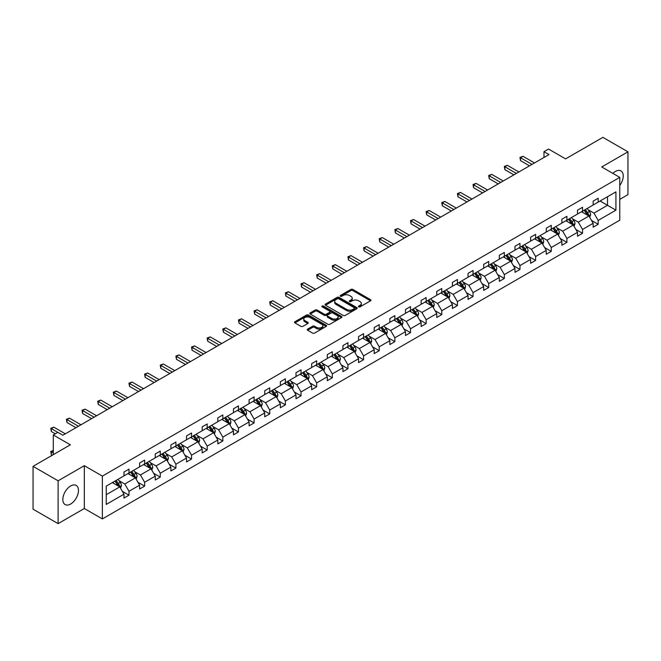 <?xml version="1.0" encoding="UTF-8"?>
<svg xmlns="http://www.w3.org/2000/svg" width="661" height="661" viewBox="0 0 661 661"><rect width="100%" height="100%" fill="white"/><g stroke="black" fill="none" stroke-linecap="round" stroke-linejoin="round"><path stroke-width="0.99" d="M358.7 306.844A0.975 0.562 0 0 0 360.08 306.844L370.532 300.805A1.388 0.801 0 0 0 370.937 300.243A1.388 0.801 0 0 0 370.532 299.673L352.817 289.444A1.388 0.801 0 0 0 350.851 289.444L340.398 295.484A0.975 0.562 0 0 0 341.77 296.277L343.125 295.492A4.453 2.57 0 0 1 349.421 295.492L350.9 296.351A4.453 2.57 0 0 1 352.206 298.169A4.453 2.57 0 0 1 350.9 299.987L349.545 300.763A0.975 0.562 0 0 0 350.925 301.556L352.28 300.78A4.453 2.57 0 0 1 358.576 300.78L360.055 301.631A4.453 2.57 0 0 1 361.36 303.449A4.453 2.57 0 0 1 360.055 305.266L358.7 306.051A0.975 0.562 0 0 0 358.7 306.844L358.7 306.051M70.644 504.029A11.055 6.387 120 0 0 77.866 494.279A11.055 6.387 120 0 0 76.172 485.422A11.055 6.387 120 0 0 70.644 485.967A11.055 6.387 120 0 0 63.423 495.709A11.055 6.387 120 0 0 65.117 504.574A11.055 6.387 120 0 0 70.644 504.029M619.778 185.452A11.055 6.387 120 0 0 620.952 170.893A11.055 6.387 120 0 0 615.416 171.447A11.055 6.387 120 0 0 612.887 173.397M619.778 199.374L627.95 194.656L627.95 151.823L602.89 137.356L565.593 158.888L548.547 149.047L543.986 151.675L543.986 157.467M58.11 523.644L84.327 508.516L84.327 465.683L58.11 480.811L58.11 523.644L33.05 509.177L33.05 466.344L70.347 444.812L53.301 434.971L53.301 454.652M58.11 480.811L33.05 466.344M307.654 329.104A1.388 0.801 0 0 0 307.241 329.665A1.388 0.801 0 0 0 307.654 330.236L312.62 333.103A1.388 0.801 0 0 0 314.586 333.103L326.204 326.402A1.388 0.801 0 0 0 326.608 325.832A1.388 0.801 0 0 0 326.204 325.262L308.489 315.041A1.388 0.801 0 0 0 306.522 315.041L294.905 321.742A1.388 0.801 0 0 0 294.5 322.312A1.388 0.801 0 0 0 294.905 322.882L300.912 326.344A1.388 0.801 0 0 0 302.878 326.344L307.852 323.477A1.388 0.801 0 0 0 308.257 322.907A1.388 0.801 0 0 0 307.852 322.337L304.87 320.618A3.726 2.148 0 0 1 303.779 319.098A3.726 2.148 0 0 1 306.076 317.115A3.726 2.148 0 0 1 310.133 317.577L321.8 324.311A3.726 2.148 0 0 1 322.89 325.832A3.726 2.148 0 0 1 320.593 327.823A3.726 2.148 0 0 1 316.536 327.352L314.586 326.228A1.388 0.801 0 0 0 312.62 326.228L307.654 329.104L307.654 330.236L312.62 327.385L312.62 326.228M53.301 434.971L57.862 432.344L62.878 435.235L549.002 154.575L543.986 151.675M84.327 465.683L102.372 476.102L619.778 177.379L619.778 220.212L102.372 518.926L102.372 476.102M627.95 151.823L601.733 166.96L619.778 177.379M343.224 315.437A1.388 0.801 0 0 0 345.191 315.437L356.808 308.737A1.388 0.801 0 0 0 357.213 308.166A1.388 0.801 0 0 0 356.808 307.596L339.093 297.367A1.388 0.801 0 0 0 337.127 297.367L325.509 304.077A1.388 0.801 0 0 0 325.105 304.638A1.388 0.801 0 0 0 325.509 305.208L343.224 315.437M322.51 307.051A0.975 0.562 0 0 1 323.493 307.191L341.481 317.577L329.889 324.27A1.388 0.801 0 0 1 327.922 324.27L310.207 314.041L315.181 311.199L315.181 310.042L310.207 312.909A1.388 0.801 0 0 0 309.802 313.479A1.388 0.801 0 0 0 310.207 314.041L310.207 312.909M315.181 311.199A1.388 0.801 0 0 1 317.148 311.199L317.148 310.042A1.388 0.801 0 0 0 315.181 310.042M317.148 310.042L324.328 314.19A1.388 0.801 0 0 0 326.303 314.19L329.599 312.281A1.388 0.801 0 0 0 330.004 311.711A1.388 0.801 0 0 0 329.599 311.149L322.114 306.828A0.975 0.562 0 0 1 323.493 306.035L341.506 316.429A1.388 0.801 0 0 1 341.911 316.999A1.388 0.801 0 0 1 341.506 317.569L341.506 316.429M106.231 486.141L123.979 475.895L123.979 472.02L128.994 469.12L128.994 473.003L139.62 466.864L139.62 462.989L144.635 460.097L144.635 463.972L155.261 457.833L155.261 453.958L160.268 451.066L160.268 454.942L170.902 448.811L170.902 444.927L175.909 442.035L175.909 445.911L186.534 439.78L186.534 435.896L191.55 433.005L191.55 436.888L202.175 430.749L202.175 426.874L207.19 423.974L207.19 427.857L217.816 421.718L217.816 417.843L222.831 414.951L222.831 418.826L233.457 412.687L233.457 408.812L238.464 405.92L238.464 409.795L249.098 403.664L249.098 399.781L254.105 396.889L254.105 400.764L264.731 394.634L264.731 390.75L269.746 387.858L269.746 391.733L280.371 385.603L280.371 381.728L285.387 378.827L285.387 382.711L296.012 376.572L296.012 372.697L301.028 369.805L301.028 373.68L311.653 367.541L311.653 363.666L316.669 360.774L316.669 364.649L327.294 358.51L327.294 354.635L332.301 351.743L332.301 355.618L342.935 349.487L342.935 345.604L347.942 342.712L347.942 346.587L358.568 340.456L358.568 336.581L363.583 333.681L363.583 337.564L374.209 331.425L374.209 327.55L379.224 324.65L379.224 328.534L389.85 322.394L389.85 318.519L394.865 315.627L394.865 319.503L405.49 313.364L405.49 309.488L410.506 306.597L410.506 310.472L421.131 304.341L421.131 300.458L426.138 297.566L426.138 301.441L436.764 295.31L436.764 291.427L441.779 288.535L441.779 292.418L452.405 286.279L452.405 282.404L457.42 279.504L457.42 283.387L468.046 277.248L468.046 273.373L473.061 270.481L473.061 274.356L483.687 268.217L483.687 264.342L488.702 261.45L488.702 265.325L499.328 259.195L499.328 255.311L504.335 252.419L504.335 256.294L514.969 250.164L514.969 246.28L519.976 243.388L519.976 247.272L530.601 241.133L530.601 237.258L535.617 234.358L535.617 238.241L546.242 232.102L546.242 228.227L551.257 225.335L551.257 229.21L561.883 223.071L561.883 219.196L566.898 216.304L566.898 220.179L577.524 214.048L577.524 210.165L582.539 207.273L582.539 211.148L593.165 205.017L593.165 201.134L598.172 198.242L598.172 202.117L615.92 191.88L615.92 210.165L598.172 220.41L598.172 224.286L593.165 227.186L593.165 223.302L582.539 229.441L582.539 233.316L577.524 236.217L577.524 232.333L566.898 238.472L566.898 242.347L561.883 245.239L561.883 241.364L551.257 247.503L551.257 251.378L546.242 254.27L546.242 250.395L535.617 256.526L535.617 260.409L530.601 263.301L530.601 259.426L519.976 265.557L519.976 269.44L514.969 272.332L514.969 268.449L504.335 274.588L504.335 278.463L499.328 281.363L499.328 277.48L488.702 283.619L488.702 287.494L483.687 290.386L483.687 286.51L473.061 292.649L473.061 296.525L468.046 299.416L468.046 295.541L457.42 301.672L457.42 305.556L452.405 308.447L452.405 304.572L441.779 310.703L441.779 314.586L436.764 317.478L436.764 313.595L426.138 319.734L426.138 323.609L421.131 326.509L421.131 322.626L410.506 328.765L410.506 332.64L405.49 335.532L405.49 331.657L394.865 337.796L394.865 341.671L389.85 344.563L389.85 340.688L379.224 346.818L379.224 350.702L374.209 353.594L374.209 349.719L363.583 355.849L363.583 359.733L358.568 362.625L358.568 358.749L347.942 364.88L347.942 368.755L342.935 371.656L342.935 367.772L332.301 373.911L332.301 377.786L327.294 380.686L327.294 376.803L316.669 382.942L316.669 386.817L311.653 389.709L311.653 385.834L301.028 391.973L301.028 395.848L296.012 398.74L296.012 394.865L285.387 400.996L285.387 404.879L280.371 407.771L280.371 403.896L269.746 410.027L269.746 413.91L264.731 416.802L264.731 412.918L254.105 419.057L254.105 422.933L249.098 425.833L249.098 421.949L238.464 428.088L238.464 431.964L233.457 434.855L233.457 430.98L222.831 437.119L222.831 440.994L217.816 443.886L217.816 440.011L207.19 446.142L207.19 450.025L202.175 452.917L202.175 449.042L191.55 455.173L191.55 459.056L186.534 461.948L186.534 458.065L175.909 464.204L175.909 468.079L170.902 470.979L170.902 467.096L160.268 473.235L160.268 477.11L155.261 480.002L155.261 476.127L144.635 482.266L144.635 486.141L139.62 489.033L139.62 485.157L128.994 491.288L128.994 495.172L123.979 498.063L123.979 494.188L106.231 504.434L106.231 486.141M127.986 473.582L135.406 477.862L124.78 484.001L118.98 480.646M124.78 484.001L128.994 491.288M135.406 477.862L139.62 485.157M123.979 474.97L124.78 475.433L128.994 473.003M143.627 464.551L151.047 468.831L140.421 474.97L134.621 471.623M140.421 474.97L144.635 482.266M151.047 468.831L155.261 476.127M139.62 465.939L140.421 466.402L144.635 463.972M159.268 455.52L166.688 459.808L156.062 465.939L150.254 462.593M156.062 465.939L160.268 473.235M166.688 459.808L170.902 467.096M155.261 456.908L156.062 457.371L160.268 454.942M174.909 446.489L182.329 450.777L171.703 456.908L165.894 453.562M171.703 456.908L175.909 464.204M182.329 450.777L186.534 458.065M170.902 447.885L171.703 448.348L175.909 445.911M190.55 437.466L197.97 441.746L187.336 447.885L181.535 444.531M187.336 447.885L191.55 455.173M197.97 441.746L202.175 449.042M186.534 438.854L187.336 439.317L191.55 436.888M206.182 428.435L213.602 432.715L202.977 438.854L197.176 435.5M202.977 438.854L207.19 446.142M213.602 432.715L217.816 440.011M202.175 429.824L202.977 430.286L207.19 427.857M221.823 419.405L229.243 423.684L218.617 429.824L212.817 426.469M218.617 429.824L222.831 437.119M229.243 423.684L233.457 430.98M217.816 420.793L218.617 421.255L222.831 418.826M237.464 410.374L244.884 414.662L234.258 420.793L228.458 417.446M234.258 420.793L238.464 428.088M244.884 414.662L249.098 421.949M233.457 411.762L234.258 412.224L238.464 409.795M253.105 401.343L260.525 405.631L249.899 411.762L244.091 408.415M249.899 411.762L254.105 419.057M260.525 405.631L264.731 412.918M249.098 402.731L249.899 403.202L254.105 400.764M268.746 392.32L276.166 396.6L265.54 402.731L259.732 399.384M265.54 402.731L269.746 410.027M276.166 396.6L280.371 403.896M264.731 393.708L265.54 394.171L269.746 391.733M284.387 383.289L291.798 387.569L281.173 393.708L275.373 390.354M281.173 393.708L285.387 400.996M291.798 387.569L296.012 394.865M280.371 384.677L281.173 385.14L285.387 382.711M300.02 374.258L307.439 378.538L296.814 384.677L291.014 381.323M296.814 384.677L301.028 391.973M307.439 378.538L311.653 385.834M296.012 375.646L296.814 376.109L301.028 373.68M315.661 365.227L323.08 369.516L312.455 375.646L306.654 372.3M312.455 375.646L316.669 382.942M323.08 369.516L327.294 376.803M311.653 366.615L312.455 367.078L316.669 364.649M331.301 356.196L338.721 360.485L328.096 366.615L322.295 363.269M328.096 366.615L332.301 373.911M338.721 360.485L342.935 367.772M327.294 357.584L328.096 358.047L332.301 355.618M346.942 347.165L354.362 351.454L343.737 357.584L337.928 354.238M343.737 357.584L347.942 364.88M354.362 351.454L358.568 358.749M342.935 348.562L343.737 349.025L347.942 346.587M362.583 338.143L370.003 342.423L359.369 348.562L353.569 345.207M359.369 348.562L363.583 355.849M370.003 342.423L374.209 349.719M358.568 339.531L359.369 339.994L363.583 337.564M378.224 329.112L385.636 333.392L375.01 339.531L369.21 336.176M375.01 339.531L379.224 346.818M385.636 333.392L389.85 340.688M374.209 330.5L375.01 330.963L379.224 328.534M393.857 320.081L401.277 324.361L390.651 330.5L384.851 327.154M390.651 330.5L394.865 337.796M401.277 324.361L405.49 331.657M389.85 321.469L390.651 321.932L394.865 319.503M409.498 311.05L416.917 315.338L406.292 321.469L400.492 318.123M406.292 321.469L410.506 328.765M416.917 315.338L421.131 322.626M405.49 312.438L406.292 312.901L410.506 310.472M425.139 302.019L432.558 306.307L421.933 312.438L416.124 309.092M421.933 312.438L426.138 319.734M432.558 306.307L436.764 313.595M421.131 303.416L421.933 303.878L426.138 301.441M440.78 292.997L448.199 297.276L437.574 303.416L431.765 300.061M437.574 303.416L441.779 310.703M448.199 297.276L452.405 304.572M436.764 294.385L437.574 294.847L441.779 292.418M456.421 283.966L463.84 288.246L453.206 294.385L447.406 291.03M453.206 294.385L457.42 301.672M463.84 288.246L468.046 295.541M452.405 285.354L453.206 285.816L457.42 283.387M472.053 274.935L479.473 279.215L468.847 285.354L463.047 281.999M468.847 285.354L473.061 292.649M479.473 279.215L483.687 286.51M468.046 276.323L468.847 276.785L473.061 274.356M487.694 265.904L495.114 270.192L484.488 276.323L478.688 272.976M484.488 276.323L488.702 283.619M495.114 270.192L499.328 277.48M483.687 267.292L484.488 267.755L488.702 265.325M503.335 256.873L510.755 261.161L500.129 267.292L494.329 263.946M500.129 267.292L504.335 274.588M510.755 261.161L514.969 268.449M499.328 258.269L500.129 258.732L504.335 256.294M518.976 247.85L526.396 252.13L515.77 258.269L509.962 254.915M515.77 258.269L519.976 265.557M526.396 252.13L530.601 259.426M514.969 249.238L515.77 249.701L519.976 247.272M534.617 238.819L542.037 243.099L531.403 249.238L525.602 245.884M531.403 249.238L535.617 256.526M542.037 243.099L546.242 250.395M530.601 240.207L531.403 240.67L535.617 238.241M550.258 229.788L557.669 234.068L547.044 240.207L541.243 236.853M547.044 240.207L551.257 247.503M557.669 234.068L561.883 241.364M546.242 231.176L547.044 231.639L551.257 229.21M565.89 220.757L573.31 225.046L562.685 231.176L556.884 227.83M562.685 231.176L566.898 238.472M573.31 225.046L577.524 232.333M561.883 222.146L562.685 222.608L566.898 220.179M581.531 211.727L588.951 216.015L578.325 222.146L572.525 218.799M578.325 222.146L582.539 229.441M588.951 216.015L593.165 223.302M577.524 213.115L578.325 213.586L582.539 211.148M600.081 201.018L607.5 205.307L593.966 213.115L588.158 209.768M593.966 213.115L598.172 220.41M615.92 210.165L607.5 205.307L607.5 196.738L615.92 191.88M84.327 508.516L102.372 518.926M593.165 204.092L593.966 204.555L598.172 202.117M106.231 494.709L119.765 486.893L112.353 482.613M119.765 486.893L123.979 494.188M591.504 220.444L598.172 224.286M575.871 229.466L582.539 233.316M560.231 238.497L566.898 242.347M544.59 247.528L551.257 251.378M528.949 256.559L535.617 260.409M513.308 265.59L519.976 269.44M497.675 274.621L504.335 278.463M482.034 283.643L488.702 287.494M466.393 292.674L473.061 296.525M450.752 301.705L457.42 305.556M435.112 310.736L441.779 314.586M419.471 319.767L426.138 323.609M403.838 328.79L410.506 332.64M388.197 337.821L394.865 341.671M372.556 346.851L379.224 350.702M356.915 355.882L363.583 359.733M341.274 364.913L347.942 368.755M325.642 373.936L332.301 377.786M310.001 382.967L316.669 386.817M294.36 391.998L301.028 395.848M278.719 401.029L285.387 404.879M263.078 410.06L269.746 413.91M247.437 419.082L254.105 422.933M231.804 428.113L238.464 431.964M216.164 437.144L222.831 440.994M200.523 446.175L207.19 450.025M184.882 455.206L191.55 459.056M169.241 464.237L175.909 468.079M153.608 473.259L160.268 477.11M137.967 482.29L144.635 486.141M122.326 491.321L128.994 495.172M359.088 306.985L360.055 306.423A4.453 2.57 0 0 0 361.36 304.605L361.36 303.449M352.206 298.169L352.206 299.326A4.453 2.57 0 0 1 350.9 301.143L349.933 301.697M370.515 300.821L352.817 290.6A1.388 0.801 0 0 0 350.851 290.6L340.787 296.417M356.783 308.745L339.093 298.524A1.388 0.801 0 0 0 337.127 298.524L325.534 305.217M354.346 308.563A0.975 0.562 0 0 0 354.346 307.77L338.796 298.789A0.975 0.562 0 0 0 337.416 298.789L335.995 299.615A4.453 2.57 0 0 0 334.689 301.433A4.453 2.57 0 0 0 335.995 303.25L346.62 309.389A4.453 2.57 0 0 0 352.916 309.389L354.346 308.563L354.346 309.72A0.975 0.562 0 0 0 354.627 309.323L354.627 308.166M334.689 301.433L334.689 302.589A4.453 2.57 0 0 0 335.995 304.407L335.995 303.25M354.346 309.72L352.916 310.546A4.453 2.57 0 0 1 346.62 310.546L335.995 304.407M317.148 311.199L324.328 315.347A1.388 0.801 0 0 0 326.303 315.347L329.599 313.438A1.388 0.801 0 0 0 330.004 312.876L330.004 311.711M331.789 318.486A3.726 2.148 0 0 0 335.846 318.957A3.726 2.148 0 0 0 338.143 316.974A3.726 2.148 0 0 0 337.052 315.454L332.946 313.083A1.388 0.801 0 0 0 330.971 313.083L327.674 314.983A1.388 0.801 0 0 0 327.269 315.553A1.388 0.801 0 0 0 327.674 316.115L331.789 318.486L331.789 319.651A3.726 2.148 0 0 0 335.846 320.114A3.726 2.148 0 0 0 338.143 318.131L338.143 316.974M327.269 315.553L327.269 316.71A1.388 0.801 0 0 0 327.674 317.272L327.674 316.115M331.789 319.651L327.674 317.272M322.89 325.832L322.89 326.988A3.726 2.148 0 0 1 320.593 328.98A3.726 2.148 0 0 1 316.536 328.509L314.586 327.385A1.388 0.801 0 0 0 312.62 327.385M303.779 319.098L303.779 320.255A3.726 2.148 0 0 0 304.87 321.775L304.87 320.618M307.828 323.485L304.87 321.775M326.179 326.41L308.489 316.198A1.388 0.801 0 0 0 306.522 316.198L294.93 322.89M589.711 217.329L590.637 214.668A3.759 2.173 -120 0 0 589.438 211.47L587.183 208.463M583.151 212.66L582.176 211.363M588.397 215.693L588.604 214.833A3.759 2.173 -120 0 0 587.53 212.569L585.282 209.562M584.341 210.107L586.819 213.412A1.917 1.107 60 0 1 587.166 213.999L588.604 214.833M584.076 210.256L586.332 213.263A3.759 2.173 60 0 1 587.265 215.04M532.006 164.382L520.513 157.748L523.016 156.293L534.518 162.936M529.502 165.828L520.513 160.64L520.513 157.748L519.959 157.425L523.016 156.293M520.513 160.64L519.959 157.425M574.07 226.359L574.996 223.699A3.759 2.173 -120 0 0 573.798 220.501L571.55 217.494M567.51 221.691L566.535 220.386M572.757 224.723L572.971 223.856A3.759 2.173 -120 0 0 571.889 221.6L569.642 218.593M568.7 219.138L571.178 222.443A1.917 1.107 60 0 1 571.525 223.03L572.971 223.856M568.435 219.287L570.691 222.294A3.759 2.173 60 0 1 571.625 224.071M558.438 235.39L559.355 232.73A3.759 2.173 -120 0 0 558.157 229.532L555.909 226.525M551.869 230.722L550.894 229.417M557.116 233.754L557.33 232.887A3.759 2.173 -120 0 0 556.256 230.631L554.001 227.624M553.059 228.169L555.537 231.474A1.917 1.107 60 0 1 555.884 232.052L557.33 232.887M552.803 228.318L555.05 231.325A3.759 2.173 60 0 1 555.984 233.093M516.365 173.413L504.872 166.77L507.375 165.324L518.877 171.967M513.861 174.859L504.872 169.67L504.872 166.77L504.318 166.456L507.375 165.324M504.872 169.67L504.318 166.456M500.732 182.444L489.231 175.801L491.734 174.355L503.236 180.998M498.22 183.89L489.231 178.693L489.231 175.801L488.677 175.487L491.734 174.355M489.231 178.693L488.677 175.487M542.797 244.421L543.714 241.761A3.759 2.173 -120 0 0 542.516 238.555L540.268 235.556M536.228 239.753L535.253 238.447M541.475 242.777L541.69 241.918A3.759 2.173 -120 0 0 540.615 239.662L538.36 236.655M537.418 237.2L539.897 240.505A1.917 1.107 60 0 1 540.244 241.083L541.69 241.918M537.162 237.349L539.409 240.356A3.759 2.173 60 0 1 540.343 242.124M485.091 191.467L473.59 184.832L476.094 183.386L487.595 190.021M482.58 192.921L473.59 187.724L473.59 184.832L473.036 184.51L476.094 183.386M473.59 187.724L473.036 184.51M527.156 253.452L528.081 250.783A3.759 2.173 -120 0 0 526.875 247.586L524.627 244.587M520.595 248.784L519.612 247.478M525.842 251.808L526.049 250.949A3.759 2.173 -120 0 0 524.974 248.685L522.727 245.685M521.785 246.223L524.256 249.536A1.917 1.107 60 0 1 524.611 250.114L526.049 250.949M521.521 246.379L523.768 249.379A3.759 2.173 60 0 1 524.71 251.155M469.45 200.498L457.949 193.863L460.461 192.417L471.954 199.052M466.947 201.944L457.949 196.755L457.949 193.863L457.404 193.541L460.461 192.417M457.949 196.755L457.404 193.541M511.515 262.483L512.44 259.814A3.759 2.173 -120 0 0 511.242 256.617L508.987 253.609M504.954 257.807L503.979 256.509M510.201 260.839L510.408 259.98A3.759 2.173 -120 0 0 509.334 257.716L507.086 254.708M506.144 255.253L508.623 258.558A1.917 1.107 60 0 1 508.97 259.145L510.408 259.98M505.88 255.41L508.135 258.41A3.759 2.173 60 0 1 509.069 260.186M453.81 209.529L442.308 202.894L444.82 201.44L456.313 208.083M451.306 210.975L442.308 205.786L442.308 202.894L441.763 202.572L444.82 201.44M442.308 205.786L441.763 202.572M495.874 271.506L496.799 268.845A3.759 2.173 -120 0 0 495.601 265.648L493.346 262.64M489.314 266.837L488.339 265.532M494.56 269.87L494.767 269.002A3.759 2.173 -120 0 0 493.693 266.747L491.445 263.739M490.503 264.284L492.982 267.589A1.917 1.107 60 0 1 493.329 268.176L494.767 269.002M490.239 264.433L492.495 267.441A3.759 2.173 60 0 1 493.428 269.217M438.169 218.56L426.675 211.917L429.179 210.471L440.68 217.114M435.665 220.006L426.675 214.817L426.675 211.917L426.122 211.603L429.179 210.471M426.675 214.817L426.122 211.603M480.241 280.537L481.158 277.876A3.759 2.173 -120 0 0 479.96 274.679L477.713 271.671M473.673 275.868L472.698 274.563M478.919 278.901L479.134 278.033A3.759 2.173 -120 0 0 478.052 275.777L475.804 272.77M474.862 273.315L477.341 276.62A1.917 1.107 60 0 1 477.688 277.199L479.134 278.033M474.598 273.464L476.854 276.472A3.759 2.173 60 0 1 477.787 278.248M422.536 227.591L411.035 220.948L413.538 219.502L425.04 226.145M420.024 229.036L411.035 223.848L411.035 220.948L410.481 220.634L413.538 219.502M411.035 223.848L410.481 220.634M464.6 289.568L465.518 286.907A3.759 2.173 -120 0 0 464.319 283.701L462.072 280.702M458.032 284.899L457.057 283.594M463.278 287.923L463.493 287.064A3.759 2.173 -120 0 0 462.419 284.808L460.163 281.801M459.221 282.346L461.7 285.651A1.917 1.107 60 0 1 462.047 286.23L463.493 287.064M458.965 282.495L461.213 285.502A3.759 2.173 60 0 1 462.146 287.271M406.895 236.621L395.394 229.978L397.897 228.532L409.399 235.167M404.383 238.067L395.394 232.87L395.394 229.978L394.84 229.664L397.897 228.532M395.394 232.87L394.84 229.664M448.959 298.598L449.877 295.93A3.759 2.173 -120 0 0 448.679 292.732L446.431 289.733M442.391 293.93L441.416 292.625M447.646 296.954L447.852 296.095A3.759 2.173 -120 0 0 446.778 293.831L444.523 290.832M443.589 291.369L446.059 294.682A1.917 1.107 60 0 1 446.406 295.26L447.852 296.095M443.324 291.526L445.572 294.525A3.759 2.173 60 0 1 446.514 296.302M391.254 245.644L379.753 239.009L382.265 237.563L393.758 244.198M388.751 247.09L379.753 241.901L379.753 239.009L379.199 238.687L382.265 237.563M379.753 241.901L379.199 238.687M433.319 307.629L434.244 304.961A3.759 2.173 -120 0 0 433.046 301.763L430.79 298.755M426.758 302.953L425.775 301.656M432.005 305.985L432.211 305.126A3.759 2.173 -120 0 0 431.137 302.862L428.89 299.863M427.948 300.4L430.418 303.713A1.917 1.107 60 0 1 430.774 304.291L432.211 305.126M427.684 300.557L429.931 303.556A3.759 2.173 60 0 1 430.873 305.332M375.613 254.675L364.112 248.04L366.624 246.594L378.117 253.229M373.11 256.121L364.112 250.932L364.112 248.04L363.567 247.718L366.624 246.594M364.112 250.932L363.567 247.718M417.678 316.652L418.603 313.992A3.759 2.173 -120 0 0 417.405 310.794L415.149 307.786M411.117 311.984L410.142 310.687M416.364 315.016L416.57 314.149A3.759 2.173 -120 0 0 415.496 311.893L413.249 308.885M412.307 309.431L414.786 312.736A1.917 1.107 60 0 1 415.133 313.322L416.57 314.149M412.043 309.579L414.298 312.587A3.759 2.173 60 0 1 415.232 314.363M359.972 263.706L348.479 257.063L350.983 255.617L362.484 262.26M357.469 265.152L348.479 259.963L348.479 257.063L347.926 256.749L350.983 255.617M348.479 259.963L347.926 256.749M402.037 325.683L402.962 323.022A3.759 2.173 -120 0 0 401.764 319.825L399.508 316.817M395.476 321.015L394.501 319.709M400.723 324.047L400.938 323.179A3.759 2.173 -120 0 0 399.855 320.924L397.608 317.916M396.666 318.462L399.145 321.767A1.917 1.107 60 0 1 399.492 322.353L400.938 323.179M396.402 318.61L398.657 321.618A3.759 2.173 60 0 1 399.591 323.394M344.331 272.737L332.838 266.094L335.342 264.648L346.843 271.291M341.828 274.183L332.838 268.994L332.838 266.094L332.285 265.78L335.342 264.648M332.838 268.994L332.285 265.78M386.404 334.714L387.321 332.053A3.759 2.173 -120 0 0 386.123 328.856L383.876 325.848M379.835 330.046L378.86 328.74M385.082 333.078L385.297 332.21A3.759 2.173 -120 0 0 384.223 329.955L381.967 326.947M381.025 327.492L383.504 330.797A1.917 1.107 60 0 1 383.851 331.376L385.297 332.21M380.769 327.641L383.016 330.649A3.759 2.173 60 0 1 383.95 332.417M328.699 281.768L317.197 275.125L319.701 273.679L331.202 280.314M326.187 283.214L317.197 278.017L317.197 275.125L316.644 274.811L319.701 273.679M317.197 278.017L316.644 274.811M370.763 343.745L371.68 341.084A3.759 2.173 -120 0 0 370.482 337.878L368.235 334.879M364.194 339.076L363.22 337.771M369.441 342.101L369.656 341.241A3.759 2.173 -120 0 0 368.582 338.977L366.326 335.978M365.384 336.523L367.863 339.828A1.917 1.107 60 0 1 368.21 340.407L369.656 341.241M365.128 336.672L367.376 339.671A3.759 2.173 60 0 1 368.309 341.448M313.058 290.79L301.556 284.156L304.06 282.71L315.561 289.344M310.546 292.245L301.556 287.048L301.556 284.156L301.003 283.833L304.06 282.71M301.556 287.048L301.003 283.833M355.122 352.776L356.048 350.107A3.759 2.173 -120 0 0 354.841 346.909L352.594 343.902M348.554 348.099L347.579 346.802M353.809 351.131L354.015 350.272A3.759 2.173 -120 0 0 352.941 348.008L350.685 345.009M349.752 345.546L352.222 348.859A1.917 1.107 60 0 1 352.569 349.438L354.015 350.272M349.487 345.703L351.735 348.702A3.759 2.173 60 0 1 352.677 350.479M297.417 299.821L285.916 293.187L288.427 291.741L299.92 298.375M294.913 301.267L285.916 296.078L285.916 293.187L285.37 292.864L288.427 291.741M285.916 296.078L285.37 292.864M339.481 361.798L340.407 359.138A3.759 2.173 -120 0 0 339.209 355.94L336.953 352.933M332.921 357.13L331.946 355.833M338.168 360.162L338.374 359.303A3.759 2.173 -120 0 0 337.3 357.039L335.053 354.032M334.111 354.577L336.589 357.882A1.917 1.107 60 0 1 336.936 358.469L338.374 359.303M333.846 354.726L336.094 357.733A3.759 2.173 60 0 1 337.036 359.51M281.776 308.852L270.275 302.217L272.786 300.763L284.28 307.406M279.273 310.298L270.275 305.109L270.275 302.217L269.729 301.895L272.786 300.763M270.275 305.109L269.729 301.895M323.84 370.829L324.766 368.169A3.759 2.173 -120 0 0 323.568 364.971L321.312 361.964M317.28 366.161L316.305 364.855M322.527 369.193L322.733 368.326A3.759 2.173 -120 0 0 321.659 366.07L319.412 363.063M318.47 363.608L320.949 366.913A1.917 1.107 60 0 1 321.296 367.499L322.733 368.326M318.205 363.757L320.461 366.764A3.759 2.173 60 0 1 321.395 368.541M266.135 317.883L254.642 311.24L257.146 309.794L268.647 316.437M263.632 319.329L254.642 314.14L254.642 311.24L254.088 310.926L257.146 309.794M254.642 314.14L254.088 310.926M308.208 379.86L309.125 377.2A3.759 2.173 -120 0 0 307.927 374.002L305.679 370.995M301.639 375.192L300.664 373.886M306.886 378.224L307.101 377.357A3.759 2.173 -120 0 0 306.018 375.101L303.771 372.093M302.829 372.639L305.308 375.944A1.917 1.107 60 0 1 305.655 376.522L307.101 377.357M302.564 372.787L304.82 375.795A3.759 2.173 60 0 1 305.754 377.563M250.494 326.914L239.001 320.271L241.505 318.825L253.006 325.468M247.991 328.36L239.001 323.163L239.001 320.271L238.447 319.957L241.505 318.825M239.001 323.163L238.447 319.957M292.567 388.891L293.484 386.231A3.759 2.173 -120 0 0 292.286 383.025L290.039 380.025M285.998 384.223L285.023 382.917M291.245 387.247L291.46 386.388A3.759 2.173 -120 0 0 290.386 384.124L288.13 381.124M287.188 381.67L289.667 384.975A1.917 1.107 60 0 1 290.014 385.553L291.46 386.388M286.932 381.818L289.179 384.826A3.759 2.173 60 0 1 290.113 386.594M234.862 335.937L223.36 329.302L225.864 327.856L237.365 334.491M232.35 337.391L223.36 332.194L223.36 329.302L222.807 328.98L225.864 327.856M223.36 332.194L222.807 328.98M276.926 397.922L277.843 395.253A3.759 2.173 -120 0 0 276.645 392.056L274.398 389.056M270.357 393.245L269.382 391.948M275.612 396.278L275.819 395.418A3.759 2.173 -120 0 0 274.745 393.155L272.489 390.155M271.547 390.692L274.026 394.006A1.917 1.107 60 0 1 274.373 394.584L275.819 395.418M271.291 390.849L273.538 393.849A3.759 2.173 60 0 1 274.48 395.625M219.221 344.968L207.719 338.333L210.223 336.887L221.724 343.522M216.709 346.414L207.719 341.225L207.719 338.333L207.166 338.011L210.223 336.887M207.719 341.225L207.166 338.011M261.285 406.945L262.21 404.284A3.759 2.173 -120 0 0 261.012 401.087L258.757 398.079M254.725 402.276L253.741 400.979M259.971 405.309L260.178 404.449A3.759 2.173 -120 0 0 259.104 402.185L256.856 399.178M255.914 399.723L258.385 403.028A1.917 1.107 60 0 1 258.74 403.615L260.178 404.449M255.65 399.88L257.897 402.88A3.759 2.173 60 0 1 258.839 404.656M203.58 353.999L192.078 347.364L194.59 345.91L206.083 352.553M201.076 355.444L192.078 350.256L192.078 347.364L191.533 347.042L194.59 345.91M192.078 350.256L191.533 347.042M245.644 415.976L246.57 413.315A3.759 2.173 -120 0 0 245.371 410.117L243.116 407.11M239.084 411.307L238.109 410.002M244.33 414.34L244.537 413.472A3.759 2.173 -120 0 0 243.463 411.216L241.215 408.209M240.274 408.754L242.752 412.059A1.917 1.107 60 0 1 243.099 412.646L244.537 413.472M240.009 408.903L242.265 411.91A3.759 2.173 60 0 1 243.198 413.687M187.939 363.029L176.437 356.386L178.949 354.94L190.451 361.584M185.435 364.475L176.437 359.287L176.437 356.386L175.892 356.072L178.949 354.94M176.437 359.287L175.892 356.072M230.003 425.006L230.929 422.346A3.759 2.173 -120 0 0 229.731 419.148L227.475 416.141M223.443 420.338L222.468 419.033M228.689 423.37L228.904 422.503A3.759 2.173 -120 0 0 227.822 420.247L225.575 417.24M224.633 417.785L227.111 421.09A1.917 1.107 60 0 1 227.458 421.668L228.904 422.503M224.368 417.934L226.624 420.941A3.759 2.173 60 0 1 227.558 422.718M172.298 372.06L160.805 365.417L163.308 363.971L174.81 370.614M169.794 373.506L160.805 368.309L160.805 365.417L160.251 365.103L163.308 363.971M160.805 368.309L160.251 365.103M214.371 434.037L215.288 431.377A3.759 2.173 -120 0 0 214.09 428.171L211.842 425.172M207.802 429.369L206.827 428.064M213.049 432.393L213.263 431.534A3.759 2.173 -120 0 0 212.189 429.278L209.934 426.271M208.992 426.816L211.47 430.121A1.917 1.107 60 0 1 211.817 430.699L213.263 431.534M208.736 426.965L210.983 429.972A3.759 2.173 60 0 1 211.917 431.74M156.665 381.091L145.164 374.448L147.667 373.002L159.169 379.637M154.153 382.537L145.164 377.34L145.164 374.448L144.61 374.126L147.667 373.002M145.164 377.34L144.61 374.126M198.73 443.068L199.647 440.4A3.759 2.173 -120 0 0 198.449 437.202L196.201 434.203M192.161 438.4L191.186 437.095M197.408 441.424L197.622 440.565A3.759 2.173 -120 0 0 196.548 438.301L194.293 435.302M193.351 435.839L195.83 439.152A1.917 1.107 60 0 1 196.177 439.73L197.622 440.565M193.095 435.996L195.342 438.995A3.759 2.173 60 0 1 196.276 440.771M141.024 390.114L129.523 383.479L132.026 382.033L143.528 388.668M138.513 391.56L129.523 386.371L129.523 383.479L128.969 383.157L132.026 382.033M129.523 386.371L128.969 383.157M183.089 452.099L184.014 449.43A3.759 2.173 -120 0 0 182.808 446.233L180.56 443.225M176.52 447.423L175.545 446.125M181.775 450.455L181.982 449.596A3.759 2.173 -120 0 0 180.907 447.332L178.652 444.332M177.718 444.87L180.189 448.175A1.917 1.107 60 0 1 180.536 448.761L181.982 449.596M177.454 445.027L179.701 448.026A3.759 2.173 60 0 1 180.643 449.802M125.383 399.145L113.882 392.51L116.394 391.064L127.887 397.699M122.88 400.591L113.882 395.402L113.882 392.51L113.328 392.188L116.394 391.064M113.882 395.402L113.328 392.188M167.448 461.122L168.373 458.461A3.759 2.173 -120 0 0 167.175 455.264L164.919 452.256M160.887 456.454L159.912 455.148M166.134 459.486L166.341 458.618A3.759 2.173 -120 0 0 165.267 456.363L163.019 453.355M162.077 453.9L164.556 457.205A1.917 1.107 60 0 1 164.903 457.792L166.341 458.618M161.813 454.049L164.06 457.057A3.759 2.173 60 0 1 165.002 458.833M109.743 408.176L98.241 401.533L100.753 400.087L112.246 406.73M107.239 409.622L98.241 404.433L98.241 401.533L97.696 401.219L100.753 400.087M98.241 404.433L97.696 401.219M151.807 470.153L152.732 467.492A3.759 2.173 -120 0 0 151.534 464.295L149.279 461.287M145.246 465.484L144.272 464.179M150.493 468.517L150.7 467.649A3.759 2.173 -120 0 0 149.626 465.394L147.378 462.386M146.436 462.931L148.915 466.236A1.917 1.107 60 0 1 149.262 466.815L150.7 467.649M146.172 463.08L148.428 466.088A3.759 2.173 60 0 1 149.361 467.864M94.102 417.207L82.608 410.564L85.112 409.118L96.613 415.761M91.598 418.653L82.608 413.464L82.608 410.564L82.055 410.25L85.112 409.118M82.608 413.464L82.055 410.25M136.166 479.184L137.091 476.523A3.759 2.173 -120 0 0 135.893 473.317L133.646 470.318M129.606 474.515L128.631 473.21M134.852 477.539L135.067 476.68A3.759 2.173 -120 0 0 133.985 474.424L131.737 471.417M130.795 471.962L133.274 475.267A1.917 1.107 60 0 1 133.621 475.846L135.067 476.68M130.531 472.111L132.787 475.119A3.759 2.173 60 0 1 133.72 476.887M78.461 426.238L66.968 419.595L69.471 418.149L80.973 424.783M75.957 427.684L66.968 422.486L66.968 419.595L66.414 419.281L69.471 418.149M66.968 422.486L66.414 419.281M120.533 488.215L121.45 485.546A3.759 2.173 -120 0 0 120.252 482.348L118.005 479.349M113.965 483.546L112.99 482.241M53.301 450.637L51.327 451.777L51.327 454.669L52.302 455.231M119.211 486.57L119.426 485.711A3.759 2.173 -120 0 0 118.352 483.447L116.096 480.448M115.154 480.993L117.633 484.298A1.917 1.107 60 0 1 117.98 484.877L119.426 485.711M114.898 481.142L117.146 484.141A3.759 2.173 60 0 1 118.079 485.918M51.327 454.669L50.773 451.455L53.301 452.917M50.773 451.455L53.301 450.472M57.813 432.368L51.327 428.625L53.83 427.18L65.332 433.814M55.309 433.814L51.327 431.517L51.327 428.625L50.773 428.303L53.83 427.18M51.327 431.517L50.773 428.303M360.055 306.423L360.055 305.266M349.545 301.556L349.545 300.763M350.9 301.143L350.9 299.987M340.398 296.277L340.398 295.484M350.851 290.6L350.851 289.444M352.817 290.6L352.817 289.444M370.532 300.805L370.532 299.673M325.509 305.208L325.509 304.077M337.127 298.524L337.127 297.367M339.093 298.524L339.093 297.367M356.808 308.737L356.808 307.596M346.62 310.546L346.62 309.389M352.916 310.546L352.916 309.389M324.328 315.347L324.328 314.19M326.303 315.347L326.303 314.19M329.599 313.438L329.599 312.281M323.493 307.191L323.493 306.035M314.586 327.385L314.586 326.228M316.536 328.509L316.536 327.352M307.852 323.477L307.852 322.337M294.905 322.882L294.905 321.742M306.522 316.198L306.522 315.041M308.489 316.198L308.489 315.041M326.204 326.402L326.204 325.262M588.678 215.858L590.612 214.742M587.53 212.569L589.438 211.47M585.258 213.883L586.332 213.263M573.046 224.889L574.971 223.773M571.889 221.6L573.798 220.501M569.617 222.914L570.691 222.294M557.405 233.911L559.33 232.804M556.256 230.631L558.157 229.532M553.984 231.937L555.05 231.325M541.764 242.942L543.689 241.827M540.615 239.662L542.516 238.555M538.343 240.968L539.409 240.356M526.123 251.973L528.056 250.858M524.974 248.685L526.875 247.586M522.702 249.998L523.768 249.379M510.482 261.004L512.415 259.889M509.334 257.716L511.242 256.617M507.061 259.029L508.135 258.41M494.841 270.035L496.775 268.92M493.693 266.747L495.601 265.648M491.42 268.06L492.495 267.441M479.208 279.058L481.134 277.95M478.052 275.777L479.96 274.679M475.788 277.083L476.854 276.472M463.568 288.089L465.493 286.973M462.419 284.808L464.319 283.701M460.147 286.114L461.213 285.502M447.927 297.12L449.86 296.004M446.778 293.831L448.679 292.732M444.506 295.145L445.572 294.525M432.286 306.15L434.219 305.035M431.137 302.862L433.046 301.763M428.865 304.176L429.931 303.556M416.645 315.181L418.578 314.066M415.496 311.893L417.405 310.794M413.224 313.207L414.298 312.587M401.004 324.212L402.937 323.097M399.855 320.924L401.764 319.825M397.583 322.238L398.657 321.618M385.371 333.235L387.296 332.128M384.223 329.955L386.123 328.856M381.951 331.26L383.016 330.649M369.73 342.266L371.656 341.15M368.582 338.977L370.482 337.878M366.31 340.291L367.376 339.671M354.089 351.297L356.023 350.181M352.941 348.008L354.841 346.909M350.669 349.322L351.735 348.702M338.449 360.328L340.382 359.212M337.3 357.039L339.209 355.94M335.028 358.353L336.094 357.733M322.808 369.359L324.741 368.243M321.659 366.07L323.568 364.971M319.387 367.384L320.461 366.764M307.175 378.381L309.1 377.274M306.018 375.101L307.927 374.002M303.754 376.406L304.82 375.795M291.534 387.412L293.459 386.297M290.386 384.124L292.286 383.025M288.113 385.437L289.179 384.826M275.893 396.443L277.818 395.328M274.745 393.155L276.645 392.056M272.472 394.468L273.538 393.849M260.252 405.474L262.186 404.358M259.104 402.185L261.012 401.087M256.832 403.499L257.897 402.88M244.611 414.505L246.545 413.389M243.463 411.216L245.371 410.117M241.191 412.53L242.265 411.91M228.97 423.527L230.904 422.42M227.822 420.247L229.731 419.148M225.55 421.553L226.624 420.941M213.338 432.558L215.263 431.443M212.189 429.278L214.09 428.171M209.917 430.584L210.983 429.972M197.697 441.589L199.622 440.474M196.548 438.301L198.449 437.202M194.276 439.615L195.342 438.995M182.056 450.62L183.989 449.505M180.907 447.332L182.808 446.233M178.635 448.645L179.701 448.026M166.415 459.651L168.348 458.536M165.267 456.363L167.175 455.264M162.994 457.676L164.06 457.057M150.774 468.682L152.708 467.567M149.626 465.394L151.534 464.295M147.353 466.699L148.428 466.088M135.141 477.705L137.067 476.589M133.985 474.424L135.893 473.317M131.721 475.73L132.787 475.119M119.501 486.736L121.426 485.62M118.352 483.447L120.252 482.348M116.08 484.761L117.146 484.141"/></g></svg>
